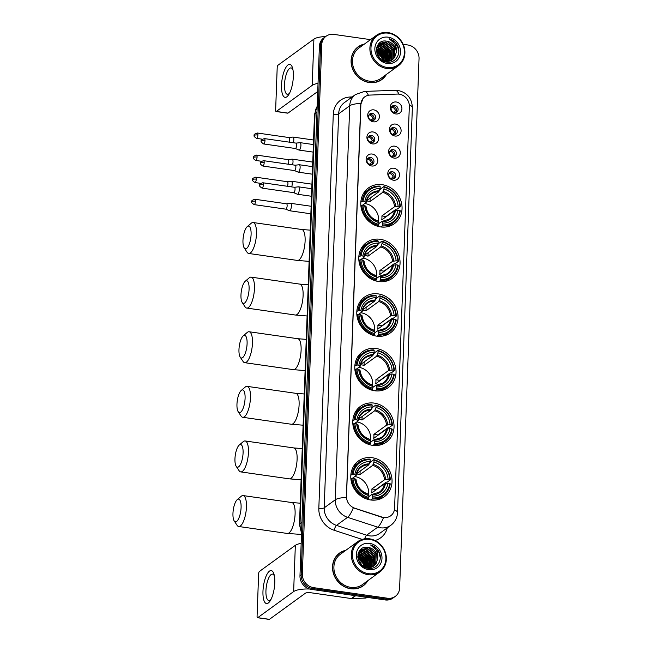 <?xml version="1.0" encoding="UTF-8"?>
<svg xmlns="http://www.w3.org/2000/svg" width="652" height="652" viewBox="0 0 652 652"><rect width="100%" height="100%" fill="white"/><g stroke="black" fill="none" stroke-linecap="round" stroke-linejoin="round"><path stroke-width="0.98" d="M374.183 403.107A22.078 19.845 54 0 0 360.434 406.375A22.078 19.845 54 0 0 353.824 428.886A22.078 19.845 54 0 0 372.634 445.357A22.078 19.845 54 0 0 386.392 442.097A22.078 19.845 54 0 0 393.001 419.586A22.078 19.845 54 0 0 374.183 403.107M380.197 239.284A22.078 19.845 54 0 0 366.44 242.552A22.078 19.845 54 0 0 359.831 265.062A22.078 19.845 54 0 0 378.641 281.534A22.078 19.845 54 0 0 392.398 278.274A22.078 19.845 54 0 0 399.008 255.763A22.078 19.845 54 0 0 380.197 239.284M378.193 293.897A22.078 19.845 54 0 0 364.444 297.157A22.078 19.845 54 0 0 357.834 319.667A22.078 19.845 54 0 0 376.644 336.147A22.078 19.845 54 0 0 390.393 332.879A22.078 19.845 54 0 0 397.003 310.368A22.078 19.845 54 0 0 378.193 293.897M376.188 348.502A22.078 19.845 54 0 0 362.439 351.762A22.078 19.845 54 0 0 355.829 374.281A22.078 19.845 54 0 0 374.639 390.752A22.078 19.845 54 0 0 388.388 387.484A22.078 19.845 54 0 0 394.998 364.973A22.078 19.845 54 0 0 376.188 348.502M372.186 457.712A22.078 19.845 54 0 0 358.437 460.98A22.078 19.845 54 0 0 351.827 483.491A22.078 19.845 54 0 0 370.638 499.97A22.078 19.845 54 0 0 384.387 496.702A22.078 19.845 54 0 0 390.996 474.191A22.078 19.845 54 0 0 372.186 457.712M382.194 184.679A22.078 19.845 54 0 0 368.445 187.947A22.078 19.845 54 0 0 361.836 210.457A22.078 19.845 54 0 0 380.646 226.929A22.078 19.845 54 0 0 394.395 223.669A22.078 19.845 54 0 0 401.004 201.15A22.078 19.845 54 0 0 382.194 184.679M372.545 143.913A6.251 5.615 -126 0 1 366.921 137.091A6.251 5.615 -126 0 1 372.977 131.948A6.251 5.615 -126 0 1 378.6 138.77A6.251 5.615 -126 0 1 372.545 143.913M371.412 135.42A3.749 3.366 54 0 0 367.956 139.797A3.749 3.366 54 0 0 373.49 142.038A3.749 3.366 54 0 0 371.412 135.42M371.73 165.991A6.251 5.615 -126 0 1 366.114 159.178A6.251 5.615 -126 0 1 372.17 154.035A6.251 5.615 -126 0 1 377.785 160.848A6.251 5.615 -126 0 1 371.73 165.991M370.605 157.499A3.749 3.366 54 0 0 367.149 161.875A3.749 3.366 54 0 0 372.675 164.117A3.749 3.366 54 0 0 370.605 157.499M373.351 121.826A6.251 5.615 -126 0 1 367.736 115.013A6.251 5.615 -126 0 1 373.792 109.87A6.251 5.615 -126 0 1 379.407 116.684A6.251 5.615 -126 0 1 373.351 121.826M372.227 113.334A3.749 3.366 54 0 0 368.763 117.71A3.749 3.366 54 0 0 374.297 119.952A3.749 3.366 54 0 0 372.227 113.334M395.055 136.032A6.251 5.615 -126 0 1 389.431 129.218A6.251 5.615 -126 0 1 395.487 124.076A6.251 5.615 -126 0 1 401.11 130.889A6.251 5.615 -126 0 1 395.055 136.032M393.922 127.539A3.749 3.366 54 0 0 390.466 131.916A3.749 3.366 54 0 0 396 134.157A3.749 3.366 54 0 0 393.922 127.539M394.24 158.118A6.251 5.615 -126 0 1 388.625 151.297A6.251 5.615 -126 0 1 394.68 146.154A6.251 5.615 -126 0 1 400.295 152.967A6.251 5.615 -126 0 1 394.24 158.118M393.115 149.618A3.749 3.366 54 0 0 389.66 154.002A3.749 3.366 54 0 0 395.185 156.244A3.749 3.366 54 0 0 393.115 149.618M393.433 180.196A6.251 5.615 -126 0 1 387.81 173.383A6.251 5.615 -126 0 1 393.873 168.24A6.251 5.615 -126 0 1 399.489 175.054A6.251 5.615 -126 0 1 393.433 180.196M392.308 171.704A3.749 3.366 54 0 0 388.845 176.081A3.749 3.366 54 0 0 394.378 178.322A3.749 3.366 54 0 0 392.308 171.704M395.862 113.953A6.251 5.615 -126 0 1 390.246 107.14A6.251 5.615 -126 0 1 396.302 101.989A6.251 5.615 -126 0 1 401.917 108.811A6.251 5.615 -126 0 1 395.862 113.953M394.737 105.461A3.749 3.366 54 0 0 391.273 109.838A3.749 3.366 54 0 0 396.807 112.079A3.749 3.366 54 0 0 394.737 105.461M368.421 136.618A3.749 3.366 -126 0 1 372.667 142.462M367.614 158.705A3.749 3.366 -126 0 1 371.852 164.54M369.236 114.54A3.749 3.366 -126 0 1 373.474 120.375M390.931 128.746A3.749 3.366 -126 0 1 395.177 134.581M390.124 150.824A3.749 3.366 -126 0 1 394.362 156.667M389.317 172.91A3.749 3.366 -126 0 1 393.555 178.746M391.746 106.659A3.749 3.366 -126 0 1 395.984 112.503M397.378 94.059A11.247 10.106 -126 0 1 399.211 94.157A11.247 10.106 -126 0 1 409.326 106.423L394.59 508.201A11.247 10.106 -126 0 1 390.695 515.797A11.247 10.106 -126 0 1 381.868 517.036L354.802 508.218A11.247 10.106 -126 0 1 346.514 496.376L360.882 104.434A11.247 10.106 -126 0 1 364.778 96.838A11.247 10.106 -126 0 1 369.953 95.078L397.378 94.059M364.435 44.059A20.204 18.158 54 0 0 358.095 46.854A20.204 18.158 54 0 0 352.047 67.458A20.204 18.158 54 0 0 369.26 82.535A20.204 18.158 54 0 0 381.844 79.544A20.204 18.158 54 0 0 386.465 74.385M359.545 46.153A20.204 18.158 54 0 0 357.516 47.303M345.87 550.272A20.204 18.158 54 0 0 339.537 553.075A20.204 18.158 54 0 0 333.482 573.67A20.204 18.158 54 0 0 350.703 588.748A20.204 18.158 54 0 0 363.286 585.757A20.204 18.158 54 0 0 367.907 580.598M340.988 552.374A20.204 18.158 54 0 0 338.95 553.515M370.515 39.642L333.865 34.393A12.494 11.231 54 0 0 326.082 36.243L323.718 37.955A12.494 11.231 54 0 0 319.382 46.398L299.977 575.724A12.494 11.231 54 0 0 311.208 589.359L385.153 599.938L386.334 599.082A12.494 11.231 54 0 0 394.118 597.232A12.494 11.231 54 0 1 386.334 599.082L312.389 588.495L386.334 599.082L387.516 598.226A12.494 11.231 54 0 0 395.299 596.376A12.494 11.231 54 0 0 399.635 587.941L419.04 58.607A12.494 11.231 54 0 0 407.802 44.98L403.164 44.312M299.977 575.724L301.159 574.868A12.494 11.231 54 0 0 312.389 588.495A12.494 11.231 54 0 1 301.159 574.868L320.564 45.534L301.159 574.868L302.341 574.013A12.494 11.231 54 0 0 313.571 587.639L387.516 598.226M324.9 37.099A12.494 11.231 54 0 0 320.564 45.534A12.494 11.231 54 0 1 324.9 37.099M385.128 517.655L381.656 517.191L353.302 507.835A14.58 4.01 108.1 0 1 347.565 517.329A16.659 14.972 -126 0 1 335.275 499.791A14.58 4.197 -177.9 0 1 346.383 497.517L360.735 104.54L363.14 98.338M326.082 36.243A12.494 11.231 54 0 0 321.746 44.678L302.341 574.013M362.683 586.172A20.204 18.158 54 0 0 364.395 584.599M381.241 79.96A20.204 18.158 54 0 0 382.96 78.379M385.153 599.938A12.494 11.231 54 0 0 392.936 598.096L395.299 596.376M360.442 559.245A16.659 14.972 54 0 0 357.842 557.093M378.999 53.032A16.659 14.972 54 0 0 376.4 50.88M281.525 85.151A16.659 5.501 98.1 0 1 286.22 66.936A16.659 5.501 98.1 0 1 292.618 68.215A16.659 5.501 98.1 0 1 293.343 76.561A16.659 5.501 98.1 0 1 288.86 94.45A16.659 5.501 98.1 0 1 281.525 85.151M292.968 69.805A13.325 4.401 -81.9 0 0 291.118 67.922A13.325 4.401 -81.9 0 0 284.508 84.548A13.325 4.401 -81.9 0 0 287.345 94.312A13.325 4.401 -81.9 0 0 289.643 93.016M325.65 36.553A16.659 4.8 -177.9 0 0 313.897 39.128L278.005 65.208A2.086 0.685 -81.9 0 0 277.19 67.735L275.641 109.992A2.086 0.685 -81.9 0 0 276.081 111.516A2.086 0.685 -81.9 0 0 276.309 111.443L287.98 113.114L317.728 91.508M318.029 83.374A16.659 4.8 -177.9 0 0 312.202 85.363L276.309 111.443M287.98 113.114A2.086 0.685 98.1 0 1 287.76 113.187L276.081 111.516M387.068 67.458A17.914 16.096 54 0 0 404.436 52.714A17.914 16.096 54 0 0 388.323 33.179A17.914 16.096 54 0 0 370.964 47.93A17.914 16.096 54 0 0 387.068 67.458M386.742 68.476A18.745 16.846 54 0 0 398.421 65.697A18.745 16.846 54 0 0 404.028 46.585A18.745 16.846 54 0 0 388.062 32.6A18.745 16.846 54 0 0 376.383 35.371A18.745 16.846 54 0 0 370.776 54.483A18.745 16.846 54 0 0 386.742 68.476M376.383 35.371L358.95 48.036A18.745 16.846 54 0 0 353.343 67.148A18.745 16.846 54 0 0 369.309 81.141A18.745 16.846 54 0 0 380.988 78.362L398.421 65.697M387.28 62.16A18.745 16.846 54 0 0 387.207 61.744M387.166 61.492A18.745 16.846 54 0 0 387.06 60.995M386.897 60.294A18.745 16.846 54 0 0 385.503 56.479M380.206 49.65A18.745 16.846 54 0 0 377.247 47.572M379.211 81.101A19.992 17.971 54 0 0 380.54 80.237L381.722 79.373A19.992 17.971 54 0 0 386.049 74.687M384.884 55.966A19.992 17.971 54 0 0 380.581 50.375M364.012 44.36A19.992 17.971 54 0 0 358.217 47.026A19.992 17.971 54 0 0 352.235 67.417A19.992 17.971 54 0 0 369.268 82.331A19.992 17.971 54 0 0 381.722 79.373M376.53 48.411L384.9 54.833L385.731 61.41M376.481 48.729L384.533 55.102L385.422 61.369M376.799 47.27L378.38 47.392L386.375 53.757L386.921 61.492M376.726 47.539L378.013 47.661L386.008 54.026L386.628 61.492M377.158 46.284L379.855 46.316L387.85 52.69L388.005 61.443M377.06 46.52L379.488 46.585L387.484 52.959L387.744 61.467M377.565 45.436L381.33 45.249L389.334 51.614L389.016 61.28M377.459 45.632L380.964 45.518L388.959 51.883L388.771 61.329M378.095 44.686L382.814 44.173L390.809 50.538L389.961 61.019M377.948 44.874L382.439 44.442L390.442 50.807L389.733 61.092M378.747 44.018L384.289 43.097L392.284 49.471L391.673 59.609L390.841 60.677M378.576 44.181L383.922 43.366L391.917 49.731L391.306 59.878L390.63 60.775M396.237 52.576A10.416 9.356 54 0 0 386.872 41.223C373.572 38.281 373.197 60.75 386.563 62.07C395.919 64.051 402.382 52.372 396.783 44.279C394.835 41.483 392.3 39.65 389.171 38.77C394.647 41.655 397.003 46.259 396.237 52.576L394.631 57.466L392.431 59.756L385.772 61.418L381.485 59.902M377.744 45.135L379.448 43.439L385.764 42.03L393.767 48.395L393.148 58.533L391.665 60.253M385.405 61.687L384.582 61.549M378.184 44.475L379.081 43.708L385.397 42.29L393.392 48.664L392.781 58.802L391.461 60.367M376.929 53.619L381.029 59.552M377.215 54.426L380.385 58.998M376.448 51.378L381.942 56.977L382.92 60.644M376.506 51.858L381.575 57.246L382.504 60.457M376.391 49.748L383.425 55.909L384.419 61.158M376.383 50.122L383.05 56.178L384.069 61.06M386.872 41.223L394.867 47.588L394.256 57.735L392.243 59.886M388.176 37.172A13.749 12.355 54 0 0 374.851 48.484A13.749 12.355 54 0 0 387.215 63.472A13.749 12.355 54 0 0 400.54 52.16A13.749 12.355 54 0 0 388.176 37.172M358.217 47.026L357.035 47.881A19.992 17.971 54 0 0 355.805 48.876M389.171 38.77L397.565 46.17L398.828 51.606M382.96 44.54L390.181 51.532L391.412 56.374M381.485 45.616L388.706 52.608L389.937 57.441M377.304 45.95L378.527 46.202M380.01 46.683L387.223 53.676L388.462 58.517M378.527 47.759L385.748 54.752L386.986 59.593M377.052 48.835L384.272 55.827L385.503 60.66M376.383 50.261L382.797 56.903L383.963 61.027M378.127 56.251L379.032 57.547M384.297 44.939L390.361 51.402L391.445 54.874M382.822 46.015L388.885 52.47L389.961 55.95M377.378 45.803L379.358 46.251M381.338 47.083L387.41 53.545L388.486 57.026M379.863 48.158L385.935 54.621L387.011 58.101M378.388 49.234L384.452 55.689L385.536 59.169M376.913 50.302L382.977 56.765L384.052 60.245M377.589 55.257L379.774 58.403M242.968 240.392A11.451 3.782 -81.9 0 0 244.198 247.874A11.451 3.782 -81.9 0 0 248.445 246.016A11.451 3.782 -81.9 0 0 251.093 234.492A11.451 3.782 -81.9 0 0 247.238 226.635A11.451 3.782 -81.9 0 0 242.968 240.392M247.238 226.635L251.207 223.261A15.624 5.159 98.1 0 1 253.139 222.536A15.624 5.159 98.1 0 1 256.464 233.97A15.624 5.159 98.1 0 1 248.714 253.465A15.624 5.159 98.1 0 1 247.059 252.226L244.198 247.874M360.833 202.12L363.074 201.175A19.829 17.824 54 0 1 380.165 186.659L380.1 188.501A17.914 16.096 54 0 0 364.875 201.435L366.033 202.633L362.504 205.201M366.603 200.653L378.82 191.778L380.1 188.501M379.423 190.62L380.629 188.925L383.792 186.627L384.061 187.214A19.829 17.824 54 0 1 399.92 206.448L398.119 206.187A17.914 16.096 54 0 0 383.995 189.064L382.708 192.34L370.018 201.558A15.412 13.855 54 0 0 368.078 201.142A15.412 13.855 54 0 0 366.497 201.012M399.92 206.448L400.401 206.774L397.239 209.072L396.188 209.129L385.992 216.529L381.876 215.942L394.566 206.717L398.119 206.187M386.978 226.823A20.66 18.566 54 0 0 390.108 225.03L393.27 222.731A20.66 18.566 54 0 0 400.255 210.759L399.774 210.433A19.829 17.824 54 0 1 382.675 224.948L382.349 225.967A20.66 18.566 54 0 0 393.27 222.731M380.165 186.659L379.904 186.073A20.66 18.566 54 0 0 368.983 189.308L365.821 191.598A20.66 18.566 54 0 0 363.148 194.019M382.349 225.967L380.964 226.969M377.378 226.195L378.788 224.394A19.829 17.824 54 0 1 362.928 205.16L361.852 205.266A20.66 18.566 54 0 0 378.462 225.413M361.852 205.266L360.898 205.95M368.983 189.308A20.66 18.566 54 0 0 361.99 201.281M382.675 224.948L382.74 223.106A17.914 16.096 54 0 0 397.973 210.18L399.774 210.433M362.928 205.16L364.729 205.421A17.914 16.096 54 0 0 378.853 222.552L378.788 224.394M364.875 201.435L363.074 201.175M397.973 210.18L394.427 210.702L381.73 219.928A15.412 13.855 -126 0 0 381.876 215.942M378.812 223.62L381.64 221.566L382.74 223.106M365.886 206.619L364.729 205.421M378.853 222.552L377.744 221.004M381.64 221.566L382.137 221.77A16.023 14.401 54 0 0 395.519 210.409M379.366 190.808A16.023 14.401 54 0 0 365.984 202.177L366.033 202.633M400.401 206.774A20.66 18.566 54 0 0 383.792 186.627M383.995 189.064L384.061 187.214M378.543 221.876A15.412 13.855 54 0 0 364.835 203.505M370.018 201.558L370.149 198.078M240.971 294.997A11.451 3.782 -81.9 0 0 242.202 302.487A11.451 3.782 -81.9 0 0 246.44 300.621A11.451 3.782 -81.9 0 0 249.088 289.097A11.451 3.782 -81.9 0 0 245.242 281.24A11.451 3.782 -81.9 0 0 240.971 294.997M245.242 281.24L249.211 277.866A15.624 5.159 98.1 0 1 251.134 277.141A15.624 5.159 98.1 0 1 254.459 288.583A15.624 5.159 98.1 0 1 246.709 308.07A15.624 5.159 98.1 0 1 245.062 306.831L242.202 302.487M358.828 256.725L361.069 255.78A19.829 17.824 54 0 1 378.168 241.264L378.095 243.106A17.914 16.096 54 0 0 362.871 256.04L364.036 257.247L360.499 259.806M364.598 255.266L376.815 246.391L378.095 243.106M377.418 245.225L378.633 243.53L381.787 241.232L382.056 241.819A19.829 17.824 54 0 1 397.916 261.053L396.114 260.8A17.914 16.096 54 0 0 381.99 243.669L380.711 246.945L368.013 256.163A15.412 13.855 54 0 0 366.074 255.755A15.412 13.855 54 0 0 364.492 255.617M397.916 261.053L398.405 261.379L395.242 263.677L394.183 263.734L383.987 271.142L379.871 270.547L392.569 261.33L396.114 260.8M384.973 281.428A20.66 18.566 54 0 0 388.103 279.635L391.265 277.344A20.66 18.566 54 0 0 398.258 265.372L397.769 265.038A19.829 17.824 54 0 1 380.67 279.561L380.344 280.572A20.66 18.566 54 0 0 391.265 277.344M378.168 241.264L377.899 240.678A20.66 18.566 54 0 0 366.978 243.913L363.816 246.212A20.66 18.566 54 0 0 361.151 248.632M380.344 280.572L378.967 281.582M375.381 280.8L376.783 278.999A19.829 17.824 54 0 1 360.923 259.765L359.847 259.871A20.66 18.566 54 0 0 376.457 280.018M359.847 259.871L358.902 260.555M366.978 243.913A20.66 18.566 54 0 0 359.994 255.886M380.67 279.561L380.744 277.711A17.914 16.096 54 0 0 395.968 264.785L397.769 265.038M360.923 259.765L362.724 260.026A17.914 16.096 54 0 0 376.848 277.157L376.783 278.999M362.871 256.04L361.069 255.78M395.968 264.785L392.422 265.315L379.725 274.533A15.412 13.855 -126 0 0 379.871 270.547M376.807 278.225L379.635 276.171L380.744 277.711M363.889 261.232L362.724 260.026M376.848 277.157L375.748 275.609M379.635 276.171L380.14 276.375A16.023 14.401 54 0 0 393.515 265.014M377.361 245.421A16.023 14.401 54 0 0 363.979 256.782L364.036 257.247M398.405 261.379A20.66 18.566 54 0 0 381.787 241.232M381.99 243.669L382.056 241.819M376.546 276.481A15.412 13.855 54 0 0 362.83 258.111M368.013 256.163L368.144 252.691M238.966 349.611A11.451 3.782 -81.9 0 0 240.197 357.092A11.451 3.782 -81.9 0 0 244.435 355.234A11.451 3.782 -81.9 0 0 247.092 343.702A11.451 3.782 -81.9 0 0 243.237 335.845A11.451 3.782 -81.9 0 0 238.966 349.611M243.237 335.845L247.206 332.471A15.624 5.159 98.1 0 1 249.129 331.754A15.624 5.159 98.1 0 1 252.463 343.188A15.624 5.159 98.1 0 1 244.704 362.675A15.624 5.159 98.1 0 1 243.057 361.444L240.197 357.092M356.831 311.338L359.065 310.393A19.829 17.824 54 0 1 376.163 295.869L376.098 297.719A17.914 16.096 54 0 0 360.866 310.645L362.031 311.852L358.502 314.419M362.593 309.871L374.81 300.996L376.098 297.719M375.422 299.838L376.628 298.143L379.79 295.845L380.051 296.432A19.829 17.824 54 0 1 395.911 315.666L394.11 315.405A17.914 16.096 54 0 0 379.986 298.274L378.706 301.55L366.008 310.776A15.412 13.855 54 0 0 364.069 310.36A15.412 13.855 54 0 0 362.488 310.222M395.911 315.666L396.4 315.992L393.237 318.29L392.178 318.339L381.99 325.747L377.875 325.161L390.564 315.935L394.11 315.405M382.977 336.041A20.66 18.566 54 0 0 386.106 334.248L389.268 331.95A20.66 18.566 54 0 0 396.253 319.977L395.764 319.651A19.829 17.824 54 0 1 378.673 334.166L378.347 335.185A20.66 18.566 54 0 0 389.268 331.95M376.163 295.869L375.894 295.283A20.66 18.566 54 0 0 364.981 298.518L361.819 300.817A20.66 18.566 54 0 0 359.146 303.237M378.347 335.185L376.962 336.188M373.376 335.405L374.778 333.612A19.829 17.824 54 0 1 358.918 314.378L357.842 314.476A20.66 18.566 54 0 0 374.452 334.623M357.842 314.476L356.897 315.169M364.981 298.518A20.66 18.566 54 0 0 357.989 310.491M378.673 334.166L378.739 332.324A17.914 16.096 54 0 0 393.963 319.39L395.764 319.651M358.918 314.378L360.719 314.631A17.914 16.096 54 0 0 374.843 331.762L374.778 333.612M360.866 310.645L359.065 310.393M393.963 319.39L390.418 319.92L377.728 329.146A15.412 13.855 -126 0 0 377.875 325.161M374.81 332.83L377.638 330.776L378.739 332.324M361.884 315.837L360.719 314.631M374.843 331.762L373.743 330.222M377.638 330.776L378.136 330.988A16.023 14.401 54 0 0 391.518 319.627M375.356 300.026A16.023 14.401 54 0 0 361.974 311.387L362.031 311.852M396.4 315.992A20.66 18.566 54 0 0 379.79 295.845M379.986 298.274L380.051 296.432M374.541 331.086A15.412 13.855 54 0 0 360.833 312.724M366.008 310.776L366.139 307.296M236.961 404.216A11.451 3.782 -81.9 0 0 238.192 411.697A11.451 3.782 -81.9 0 0 242.438 409.839A11.451 3.782 -81.9 0 0 245.087 398.315A11.451 3.782 -81.9 0 0 241.232 390.458A11.451 3.782 -81.9 0 0 236.961 404.216M241.232 390.458L245.201 387.084A15.624 5.159 98.1 0 1 247.132 386.359A15.624 5.159 98.1 0 1 250.458 397.793A15.624 5.159 98.1 0 1 242.707 417.28A15.624 5.159 98.1 0 1 241.053 416.049L238.192 411.697M354.827 365.943L357.068 364.998A19.829 17.824 54 0 1 374.158 350.483L374.093 352.325A17.914 16.096 54 0 0 358.869 365.25L360.026 366.457L356.497 369.024M360.597 364.476L372.814 355.601L374.093 352.325M373.417 354.443L374.623 352.748L377.785 350.45L378.054 351.037A19.829 17.824 54 0 1 393.914 370.271L392.105 370.01A17.914 16.096 54 0 0 377.981 352.879L376.701 356.155L364.012 365.381A15.412 13.855 54 0 0 362.072 364.965A15.412 13.855 54 0 0 360.491 364.827M393.914 370.271L394.395 370.597L391.233 372.895L390.181 372.944L379.986 380.352L375.87 379.766L388.559 370.54L392.105 370.01M380.972 390.646A20.66 18.566 54 0 0 384.101 388.853L387.264 386.554A20.66 18.566 54 0 0 394.248 374.582L393.767 374.256A19.829 17.824 54 0 1 376.669 388.771L376.343 389.79A20.66 18.566 54 0 0 387.264 386.554M374.158 350.483L373.898 349.896A20.66 18.566 54 0 0 362.977 353.123L359.814 355.421A20.66 18.566 54 0 0 357.141 357.842M376.343 389.79L374.957 390.792M371.371 390.018L372.773 388.217A19.829 17.824 54 0 1 356.921 368.983L355.837 369.089A20.66 18.566 54 0 0 372.455 389.236M355.837 369.089L354.892 369.774M362.977 353.123A20.66 18.566 54 0 0 355.984 365.096M376.669 388.771L376.734 386.929A17.914 16.096 54 0 0 391.966 373.995L393.767 374.256M356.921 368.983L358.722 369.244A17.914 16.096 54 0 0 372.846 386.375L372.773 388.217M358.869 365.25L357.068 364.998M391.966 373.995L388.413 374.525L375.723 383.751A15.412 13.855 -126 0 0 375.87 379.766M372.805 387.435L375.633 385.381L376.734 386.929M359.88 370.442L358.722 369.244M372.846 386.375L371.738 384.827M375.633 385.381L376.131 385.593A16.023 14.401 54 0 0 389.513 374.232M373.36 354.631A16.023 14.401 54 0 0 359.977 365.992L360.026 366.457M394.395 370.597A20.66 18.566 54 0 0 377.785 350.45M377.981 352.879L378.054 351.037M372.536 385.699A15.412 13.855 54 0 0 358.828 367.329M364.012 365.381L364.134 361.901M234.956 458.821A11.451 3.782 -81.9 0 0 236.187 466.302A11.451 3.782 -81.9 0 0 240.433 464.444A11.451 3.782 -81.9 0 0 243.082 452.92A11.451 3.782 -81.9 0 0 239.235 445.063A11.451 3.782 -81.9 0 0 234.956 458.821M239.235 445.063L243.196 441.689A15.624 5.159 98.1 0 1 245.128 440.964A15.624 5.159 98.1 0 1 248.453 452.406A15.624 5.159 98.1 0 1 240.702 471.893A15.624 5.159 98.1 0 1 239.056 470.654L236.187 466.302M352.822 420.548L355.063 419.603A19.829 17.824 54 0 1 372.162 405.088L372.088 406.929A17.914 16.096 54 0 0 356.864 419.864L358.021 421.062L354.492 423.629M358.592 419.089L370.809 410.206L372.088 406.929M371.412 409.048L372.626 407.353L375.78 405.055L376.049 405.642A19.829 17.824 54 0 1 391.909 424.876L390.108 424.623A17.914 16.096 54 0 0 375.984 407.492L374.704 410.768L362.007 419.986A15.412 13.855 54 0 0 360.067 419.578A15.412 13.855 54 0 0 358.486 419.44M391.909 424.876L392.398 425.202L389.236 427.5L388.176 427.557L377.981 434.957L373.865 434.371L386.563 425.153L390.108 424.623M378.967 445.251A20.66 18.566 54 0 0 382.096 443.458L385.259 441.159A20.66 18.566 54 0 0 392.251 429.187L391.762 428.861A19.829 17.824 54 0 1 374.664 443.384L374.338 444.395A20.66 18.566 54 0 0 385.259 441.159M372.162 405.088L371.893 404.501A20.66 18.566 54 0 0 360.972 407.736L357.809 410.035A20.66 18.566 54 0 0 355.136 412.455M374.338 444.395L372.96 445.406M369.374 444.623L370.776 442.822A19.829 17.824 54 0 1 354.916 423.588L353.84 423.694A20.66 18.566 54 0 0 370.45 443.841M353.84 423.694L352.895 424.379M360.972 407.736A20.66 18.566 54 0 0 353.987 419.709M374.664 443.384L374.737 441.534A17.914 16.096 54 0 0 389.961 428.608L391.762 428.861M354.916 423.588L356.717 423.849A17.914 16.096 54 0 0 370.841 440.98L370.776 442.822M356.864 419.864L355.063 419.603M389.961 428.608L386.416 429.138L373.718 438.356A15.412 13.855 -126 0 0 373.865 434.371M370.801 442.048L373.629 439.994L374.737 441.534M357.883 425.047L356.717 423.849M370.841 440.98L369.741 439.432M373.629 439.994L374.134 440.198A16.023 14.401 54 0 0 387.508 428.837M371.355 409.244A16.023 14.401 54 0 0 357.972 420.605L358.021 421.062M392.398 425.202A20.66 18.566 54 0 0 375.78 405.055M375.984 407.492L376.049 405.642M370.54 440.304A15.412 13.855 54 0 0 356.823 421.934M362.007 419.986L362.137 416.514M232.96 513.434A11.451 3.782 -81.9 0 0 234.19 520.915A11.451 3.782 -81.9 0 0 238.428 519.057A11.451 3.782 -81.9 0 0 241.085 507.525A11.451 3.782 -81.9 0 0 237.23 499.668A11.451 3.782 -81.9 0 0 232.96 513.434M237.23 499.668L241.199 496.294A15.624 5.159 98.1 0 1 243.123 495.577A15.624 5.159 98.1 0 1 246.448 507.012A15.624 5.159 98.1 0 1 238.697 526.498A15.624 5.159 98.1 0 1 237.051 525.267L234.19 520.915M350.825 475.153L353.058 474.208A19.829 17.824 54 0 1 370.157 459.693L370.091 461.543A17.914 16.096 54 0 0 354.859 474.469L356.025 475.675L352.496 478.234M356.587 473.694L368.804 464.819L370.091 461.543M369.415 463.662L370.621 461.958L373.783 459.668L374.044 460.255A19.829 17.824 54 0 1 389.904 479.489L388.103 479.228A17.914 16.096 54 0 0 373.979 462.097L372.7 465.373L360.002 474.599A15.412 13.855 54 0 0 358.062 474.183A15.412 13.855 54 0 0 356.481 474.045M389.904 479.489L390.393 479.815L387.231 482.105L386.171 482.162L375.984 489.57L371.868 488.976L384.558 479.758L388.103 479.228M376.97 499.856A20.66 18.566 54 0 0 380.1 498.071L383.254 495.773A20.66 18.566 54 0 0 390.246 483.8L389.757 483.474A19.829 17.824 54 0 1 372.667 497.989L372.341 499A20.66 18.566 54 0 0 383.254 495.773M370.157 459.693L369.888 459.106A20.66 18.566 54 0 0 358.975 462.341L355.813 464.64A20.66 18.566 54 0 0 353.139 467.06M372.341 499L370.955 500.011M367.369 499.228L368.771 497.427A19.829 17.824 54 0 1 352.911 478.193L351.835 478.299A20.66 18.566 54 0 0 368.445 498.446M351.835 478.299L350.89 478.984M358.975 462.341A20.66 18.566 54 0 0 351.982 474.314M372.667 497.989L372.732 496.139A17.914 16.096 54 0 0 387.956 483.213L389.757 483.474M352.911 478.193L354.712 478.454A17.914 16.096 54 0 0 368.836 495.585L368.771 497.427M354.859 474.469L353.058 474.208M387.956 483.213L384.411 483.743L371.721 492.961A15.412 13.855 -126 0 0 371.868 488.976M368.804 496.653L371.624 494.599L372.732 496.139M355.878 479.66L354.712 478.454M368.836 495.585L367.736 494.045M371.624 494.599L372.129 494.811A16.023 14.401 54 0 0 385.511 483.442M369.35 463.849A16.023 14.401 54 0 0 355.968 475.21L356.025 475.675M390.393 479.815A20.66 18.566 54 0 0 373.783 459.668M373.979 462.097L374.044 460.255M368.535 494.909A15.412 13.855 54 0 0 354.827 476.547M360.002 474.599L360.132 471.119M393.425 112.315L395.519 110.799A4.58 4.116 54 0 0 391.518 107.018A4.58 4.116 54 0 0 391.51 107.018M293.318 142.739A3.749 1.239 -81.9 0 0 293.832 139.813A3.749 1.239 -81.9 0 0 293.033 137.067A3.749 1.239 -81.9 0 0 292.919 137.067L288.95 137.539M289.007 142.12A2.706 0.896 -81.9 0 0 289.57 139.528A2.706 0.896 -81.9 0 0 288.991 137.548A2.706 0.896 -81.9 0 0 288.917 137.548M395.519 110.799L396.628 110.701M392.618 134.402L394.704 132.886A4.58 4.116 54 0 0 390.703 129.104L390.703 129.104M292.503 164.817A3.749 1.239 -81.9 0 0 293.017 161.9A3.749 1.239 -81.9 0 0 292.218 159.153A3.749 1.239 -81.9 0 0 292.112 159.153L288.143 159.618M288.2 164.198A2.706 0.896 -81.9 0 0 288.763 161.606A2.706 0.896 -81.9 0 0 288.184 159.626A2.706 0.896 -81.9 0 0 288.102 159.626M394.704 132.886L395.813 132.78M391.811 156.48L393.898 154.964A4.58 4.116 54 0 0 389.896 151.182L389.896 151.182M291.697 186.904A3.749 1.239 -81.9 0 0 292.21 183.978A3.749 1.239 -81.9 0 0 291.411 181.232A3.749 1.239 -81.9 0 0 291.305 181.232L287.336 181.704M287.385 186.285A2.706 0.896 -81.9 0 0 287.948 183.693A2.706 0.896 -81.9 0 0 287.369 181.712A2.706 0.896 -81.9 0 0 287.296 181.704M393.898 154.964L395.006 154.866M390.996 178.566L393.083 177.042A4.58 4.116 54 0 0 389.081 173.269L389.081 173.269M255.462 201.24A2.706 0.896 -81.9 0 0 254.883 199.259C252.153 200.14 251.126 200.995 251.794 201.835A2.706 0.782 -177.9 0 1 251.974 201.574A2.706 0.782 2.1 0 1 255.462 201.24A2.706 0.896 -81.9 0 1 254.117 204.614L285.796 209.153A2.706 0.896 -81.9 0 1 285.723 209.129L289.431 210.71A3.749 1.239 -81.9 0 0 289.537 210.743A3.749 1.239 -81.9 0 0 289.936 210.612A3.749 1.239 -81.9 0 0 291.403 206.065A3.749 1.239 -81.9 0 0 290.605 203.318A3.749 1.239 -81.9 0 0 290.49 203.318L286.521 203.783M285.796 209.153A2.706 0.896 -81.9 0 0 286.081 209.064A2.706 0.896 -81.9 0 0 287.141 205.771A2.706 0.896 -81.9 0 0 286.562 203.791A2.706 0.896 -81.9 0 0 286.481 203.791M393.083 177.042L394.199 176.945M370.915 120.196L373.009 118.68A4.58 4.116 54 0 0 369.008 114.899A4.58 4.116 54 0 0 368.999 114.899M295.283 148.485L298.966 150.05A3.749 1.239 -81.9 0 0 299.072 150.082A3.749 1.239 -81.9 0 0 299.472 149.96A3.749 1.239 -81.9 0 0 300.931 145.404A3.749 1.239 -81.9 0 0 300.132 142.658A3.749 1.239 -81.9 0 0 300.026 142.658L296.057 143.13M295.25 148.469A2.706 0.896 -81.9 0 0 295.323 148.493A2.706 0.896 -81.9 0 0 295.617 148.403A2.706 0.896 -81.9 0 0 296.668 145.119A2.706 0.896 -81.9 0 0 296.089 143.13A2.706 0.896 -81.9 0 0 296.016 143.13M373.009 118.68L374.118 118.574M370.108 142.275L372.194 140.759A4.58 4.116 54 0 0 368.193 136.977L368.193 136.977M294.476 170.571L298.151 172.136A3.749 1.239 -81.9 0 0 298.257 172.161A3.749 1.239 -81.9 0 0 298.657 172.038A3.749 1.239 -81.9 0 0 300.124 167.491A3.749 1.239 -81.9 0 0 299.325 164.744A3.749 1.239 -81.9 0 0 299.211 164.744L295.242 165.209M294.435 170.555A2.706 0.896 -81.9 0 0 294.517 170.579A2.706 0.896 -81.9 0 0 294.802 170.49A2.706 0.896 -81.9 0 0 295.861 167.197A2.706 0.896 -81.9 0 0 295.283 165.217A2.706 0.896 -81.9 0 0 295.201 165.217M372.194 140.759L373.303 140.661M369.301 164.361L371.387 162.837A4.58 4.116 54 0 0 367.386 159.064L367.386 159.064M293.628 192.633A2.706 0.896 -81.9 0 0 293.702 192.658L297.345 194.214A3.749 1.239 -81.9 0 0 297.451 194.247A3.749 1.239 -81.9 0 0 297.85 194.125A3.749 1.239 -81.9 0 0 299.309 189.569A3.749 1.239 -81.9 0 0 298.51 186.822A3.749 1.239 -81.9 0 0 298.404 186.822L294.435 187.295M263.367 184.744A2.706 0.896 -81.9 0 0 262.797 182.764C260.067 183.644 259.031 184.508 259.708 185.347A2.706 0.782 -177.9 0 1 259.879 185.078A2.706 0.782 2.1 0 1 263.367 184.744A2.706 0.896 -81.9 0 1 262.022 188.126L293.702 192.658A2.706 0.896 -81.9 0 0 293.995 192.568A2.706 0.896 -81.9 0 0 295.046 189.284A2.706 0.896 -81.9 0 0 294.476 187.295A2.706 0.896 -81.9 0 0 294.394 187.295M371.387 162.837L372.496 162.739M262.968 591.364A16.659 5.501 98.1 0 1 267.662 573.149A16.659 5.501 98.1 0 1 274.052 574.428A16.659 5.501 98.1 0 1 274.785 582.782A16.659 5.501 98.1 0 1 270.295 600.663A16.659 5.501 98.1 0 1 262.968 591.364M274.402 576.018A13.325 4.401 -81.9 0 0 272.56 574.135A13.325 4.401 -81.9 0 0 265.943 590.761A13.325 4.401 -81.9 0 0 268.779 600.525A13.325 4.401 -81.9 0 0 271.085 599.229M301.159 543.344A16.659 4.8 -177.9 0 0 295.34 545.341L259.439 571.421A2.086 0.685 -81.9 0 0 258.624 573.956L257.075 616.205A2.086 0.685 -81.9 0 0 257.524 617.729A2.086 0.685 -81.9 0 0 257.744 617.664L269.423 619.335L305.315 593.255A4.165 1.198 2.1 0 1 310.686 592.733L351.379 598.56L355.348 595.675M309.635 589.017A16.659 4.8 -177.9 0 0 293.644 591.584L257.744 617.664M269.423 619.335A2.086 0.685 98.1 0 1 269.195 619.4L257.524 617.729M367.084 597.354L366.563 597.737A2.086 1.874 -126 0 1 365.601 598.063L351.721 598.577A2.086 1.874 -126 0 1 351.379 598.56M368.51 573.678A17.914 16.096 54 0 0 385.87 558.935A17.914 16.096 54 0 0 369.765 539.4A17.914 16.096 54 0 0 352.398 554.143A17.914 16.096 54 0 0 368.51 573.678M368.184 574.689A18.745 16.846 54 0 0 379.855 571.918A18.745 16.846 54 0 0 385.471 552.798A18.745 16.846 54 0 0 369.497 538.813A18.745 16.846 54 0 0 357.826 541.584A18.745 16.846 54 0 0 352.21 560.704A18.745 16.846 54 0 0 368.184 574.689M357.826 541.584L340.393 554.249A18.745 16.846 54 0 0 334.778 573.361A18.745 16.846 54 0 0 350.752 587.354A18.745 16.846 54 0 0 362.422 584.583L379.855 571.918M368.714 568.373A18.745 16.846 54 0 0 368.649 567.957M368.6 567.705A18.745 16.846 54 0 0 368.502 567.216M368.331 566.506A18.745 16.846 54 0 0 366.946 562.692M361.648 555.863A18.745 16.846 54 0 0 358.681 553.784M360.654 587.313A19.992 17.971 54 0 0 361.982 586.45L363.164 585.594A19.992 17.971 54 0 0 367.483 580.908M366.318 562.179A19.992 17.971 54 0 0 362.015 556.588M345.454 550.573A19.992 17.971 54 0 0 339.659 553.238A19.992 17.971 54 0 0 333.669 573.63A19.992 17.971 54 0 0 350.711 588.544A19.992 17.971 54 0 0 363.164 585.594M357.964 554.624L366.334 561.046L367.174 567.631M357.915 554.942L365.968 561.315L366.856 567.582M358.233 553.483L359.814 553.605L367.818 559.97L368.356 567.713M358.16 553.76L359.448 553.874L367.443 560.239L368.07 567.705M358.592 552.497L361.298 552.529L369.293 558.903L369.448 567.656M358.494 552.733L360.923 552.798L368.926 559.172L369.179 567.68M359.007 551.649L362.773 551.462L370.768 557.827L370.458 567.493M358.902 551.845L362.406 551.731L370.401 558.096L370.214 567.542M359.537 550.907L364.248 550.386L372.243 556.751L371.395 567.232M359.382 551.087L363.881 550.655L371.876 557.02L371.167 567.305M360.181 550.239L365.723 549.31L373.726 555.683L373.115 565.822L372.284 566.89M360.01 550.394L365.356 549.579L373.351 555.952L372.74 566.091L372.064 566.987M377.679 558.797A10.416 9.356 54 0 0 368.315 547.436C355.006 544.493 354.639 566.963 368.005 568.283C377.361 570.264 383.824 558.585 378.217 550.492C376.269 547.696 373.735 545.863 370.605 544.982C376.09 547.876 378.445 552.472 377.679 558.797L376.065 563.678L373.865 565.969L367.215 567.631L362.919 566.115M359.179 551.347L360.89 549.66L367.206 548.242L375.202 554.607L374.59 564.754L373.099 566.466M366.84 567.9L366.017 567.762M359.619 550.687L360.515 549.921L366.832 548.511L374.835 554.876L374.224 565.023L372.903 566.58M358.364 559.84L362.471 565.773M358.657 560.638L361.819 565.211M357.883 557.59L363.384 563.198L364.354 566.857M357.948 558.071L363.017 563.458L363.938 566.669M357.826 555.96L364.859 562.122L365.862 567.37M357.818 556.335L364.492 562.391L365.503 567.273M368.315 547.436L376.31 553.801L375.699 563.947L373.686 566.099M369.619 543.385A13.749 12.355 54 0 0 356.294 554.697A13.749 12.355 54 0 0 368.657 569.693A13.749 12.355 54 0 0 381.982 558.373A13.749 12.355 54 0 0 369.619 543.385M339.659 553.238L338.478 554.102A19.992 17.971 54 0 0 337.239 555.096M370.605 544.982L379.008 552.383L380.263 557.819M364.403 550.753L371.616 557.745L372.854 562.586M362.919 551.828L370.14 558.821L371.371 563.662M358.739 552.162L359.969 552.415M361.444 552.904L368.665 559.897L369.896 564.73M359.969 553.972L367.182 560.964L368.421 565.806M358.494 555.048L365.707 562.04L366.946 566.881M357.818 556.482L364.232 563.116L365.405 567.24M359.57 562.464L360.474 563.76M365.731 551.152L371.803 557.615L372.879 561.095M364.256 552.228L370.328 558.691L371.404 562.163M358.812 552.016L360.792 552.464M362.781 553.295L368.845 559.758L369.928 563.238M361.306 554.371L367.369 560.834L368.445 564.314M359.822 555.447L365.894 561.91L366.97 565.382M358.347 556.523L364.419 562.978L365.495 566.458M359.024 561.47L361.208 564.616M387.321 527.843A20.823 18.721 -126 0 1 374.965 540.508M369.334 535.838A16.659 14.972 54 0 0 379.717 533.369L390.792 525.325A16.659 14.972 -126 0 1 380.418 527.786A16.659 14.972 -126 0 1 377.72 527.158L347.565 517.329L336.489 525.382L366.644 535.211A16.659 14.972 54 0 0 369.334 535.838M394.387 509.905A14.58 4.197 2.1 0 1 397.516 512.659L412.366 107.686C411.95 98.305 407.158 92.56 397.989 90.449L395.039 90.294A14.58 5.469 87.9 0 1 398.942 94.116M395.039 90.294L364.484 91.427L355.503 94.532A16.659 14.972 -126 0 0 349.725 105.779L338.649 113.831L324.199 507.835L335.275 499.791L349.725 105.779A14.58 4.197 2.1 0 1 360.833 103.505M364.484 91.427A14.58 5.469 87.9 0 1 368.388 95.265M383.49 517.59A14.58 4.01 108.1 0 1 377.72 527.158L366.644 535.211A4.165 1.149 -71.9 0 0 364.688 538.813M412.366 107.686A14.58 4.197 -177.9 0 0 409.277 104.948M362.153 539.4L334.191 530.28A20.823 18.721 -126 0 1 318.828 508.356L333.278 114.344A20.823 18.721 -126 0 1 350.075 97.018L352.178 96.944M321.746 44.678L319.382 46.398M313.571 587.639L311.208 589.359M318.828 508.356A4.165 1.198 2.1 0 0 324.199 507.835A16.659 14.972 54 0 0 336.489 525.382A4.165 1.149 -71.9 0 0 334.191 530.28M355.503 94.532L344.419 102.576A16.659 14.972 54 0 0 338.649 113.831A4.165 1.198 2.1 0 1 333.278 114.344M350.075 97.018A4.165 1.565 -92.1 0 0 350.336 98.281M317.182 106.398A16.659 14.972 54 0 0 315.046 113.692L316.97 112.299M301.534 533.287L299.464 524.55L314.5 114.499A8.329 2.404 2.1 0 1 315.046 113.692L300.01 523.743L301.933 522.35M299.464 524.55A8.329 2.404 2.1 0 1 300.01 523.743A16.659 14.972 54 0 0 301.591 531.576M312.202 85.363L313.897 39.128M377.589 51.997A16.659 14.972 54 0 0 376.416 51.1M309.113 261.37L297.361 260.425A15.624 5.159 -81.9 0 0 305.112 240.938A15.624 5.159 -81.9 0 0 301.786 229.504L310.262 230.148M378.82 191.778A15.412 13.855 54 0 0 371.167 194.198C368.502 196.17 366.832 198.925 366.163 202.454M365.837 206.162A16.023 14.401 54 0 0 378.25 221.215M381.827 221.493L389.285 219.137A15.412 13.855 54 0 0 394.427 210.702M395.666 206.423A16.023 14.401 54 0 0 383.254 191.37M394.566 206.717A15.412 13.855 54 0 0 382.708 192.34M307.116 315.984L295.356 315.03A15.624 5.159 -81.9 0 0 303.107 295.543A15.624 5.159 -81.9 0 0 299.781 284.109L308.257 284.761M376.815 246.391A15.412 13.855 54 0 0 369.171 248.811C366.497 250.784 364.827 253.53 364.166 257.067M363.832 260.767A16.023 14.401 54 0 0 376.245 275.82M379.823 276.098L387.288 273.75A15.412 13.855 54 0 0 392.422 265.315M393.661 261.028A16.023 14.401 54 0 0 381.249 245.975M392.569 261.33A15.412 13.855 54 0 0 380.711 246.945M305.112 370.589L293.351 369.643A15.624 5.159 -81.9 0 0 301.11 350.148A15.624 5.159 -81.9 0 0 297.777 338.714L306.253 339.366M374.81 300.996A15.412 13.855 54 0 0 367.166 303.416C364.492 305.389 362.83 308.143 362.162 311.672M361.827 315.372A16.023 14.401 54 0 0 374.24 330.425M377.826 330.703L385.283 328.355A15.412 13.855 54 0 0 390.418 319.92M391.665 315.641A16.023 14.401 54 0 0 379.252 300.58M390.564 315.935A15.412 13.855 54 0 0 378.706 301.55M303.107 425.194L291.354 424.248A15.624 5.159 -81.9 0 0 299.105 404.762A15.624 5.159 -81.9 0 0 295.78 393.319L304.256 393.971M372.814 355.601A15.412 13.855 54 0 0 365.161 358.021C362.496 359.994 360.825 362.748 360.157 366.277M359.831 369.986A16.023 14.401 54 0 0 372.243 385.039M375.821 385.316L383.278 382.96A15.412 13.855 54 0 0 388.413 374.525M389.66 370.246A16.023 14.401 54 0 0 377.247 355.193M388.559 370.54A15.412 13.855 54 0 0 376.701 356.155M301.11 479.807L289.349 478.853A15.624 5.159 -81.9 0 0 297.1 459.367A15.624 5.159 -81.9 0 0 293.775 447.932L302.251 448.576M370.809 410.206A15.412 13.855 54 0 0 363.164 412.635C360.491 414.599 358.82 417.353 358.16 420.89M357.826 424.591A16.023 14.401 54 0 0 370.238 439.644M373.816 439.921L381.281 437.565A15.412 13.855 54 0 0 386.416 429.138M387.655 424.851A16.023 14.401 54 0 0 375.242 409.798M386.563 425.153A15.412 13.855 54 0 0 374.704 410.768M301.485 534.436L287.345 533.458A15.624 5.159 -81.9 0 0 295.095 513.972A15.624 5.159 -81.9 0 0 291.77 502.537L300.246 503.189M368.804 464.819A15.412 13.855 54 0 0 361.159 467.239C358.486 469.212 356.823 471.958 356.155 475.495M355.821 479.196A16.023 14.401 54 0 0 368.233 494.249M371.819 494.526L379.277 492.178A15.412 13.855 54 0 0 384.411 483.743M385.658 479.456A16.023 14.401 54 0 0 373.246 464.403M384.558 479.758A15.412 13.855 54 0 0 372.7 465.373M257.89 134.988A2.706 0.896 -81.9 0 0 257.312 133.008C254.582 133.896 253.555 134.752 254.223 135.592A2.706 0.782 -177.9 0 1 254.402 135.331A2.706 0.782 2.1 0 1 257.89 134.988A2.706 0.896 -81.9 0 1 256.546 138.371L262.3 139.194M257.084 157.075A2.706 0.896 -81.9 0 0 256.505 155.095C253.775 155.975 252.74 156.839 253.416 157.67A2.706 0.782 -177.9 0 1 253.587 157.409A2.706 0.782 2.1 0 1 257.084 157.075A2.706 0.896 -81.9 0 1 255.739 160.449L261.493 161.272M256.269 179.153A2.706 0.896 -81.9 0 0 255.69 177.173C252.96 178.053 251.933 178.917 252.601 179.756A2.706 0.782 -177.9 0 1 252.78 179.496A2.706 0.782 2.1 0 1 256.269 179.153A2.706 0.896 -81.9 0 1 254.924 182.536L260.686 183.359M264.989 140.579A2.706 0.896 -81.9 0 0 264.41 138.599C261.68 139.479 260.653 140.343 261.322 141.182A2.706 0.782 -177.9 0 1 261.501 140.913A2.706 0.782 2.1 0 1 264.989 140.579A2.706 0.896 -81.9 0 1 263.644 143.962L295.323 148.493M264.182 162.666A2.706 0.896 -81.9 0 0 263.604 160.677C260.873 161.566 259.846 162.421 260.515 163.261A2.706 0.782 -177.9 0 1 260.686 163A2.706 0.782 2.1 0 1 264.182 162.666A2.706 0.896 -81.9 0 1 262.837 166.04L294.517 170.579M293.644 591.584L295.34 545.341M355.658 595.716L351.721 598.577M365.601 598.063L366.66 597.297M359.032 558.21A16.659 14.972 54 0 0 357.858 557.313M390.792 525.325C394.982 522.113 397.223 517.892 397.516 512.659M314.5 114.499L317.19 106.186M297.361 260.425L248.714 253.465M377.997 220.947C371.143 218.559 367.149 213.709 366.025 206.399M301.786 229.504L253.139 222.536M295.356 315.03L246.709 308.07M375.992 275.551C369.138 273.164 365.144 268.314 364.02 261.004M299.781 284.109L251.134 277.141M293.351 369.643L244.704 362.675M373.995 330.156C367.133 327.777 363.14 322.927 362.015 315.617M297.777 338.714L249.129 331.754M291.354 424.248L242.707 417.28M371.99 384.762C365.128 382.382 361.143 377.532 360.018 370.222M295.78 393.319L247.132 386.359M289.349 478.853L240.702 471.893M369.986 439.375C363.131 436.987 359.138 432.137 358.013 424.827M293.775 447.932L245.128 440.964M287.345 533.458L238.697 526.498M367.989 493.98C361.127 491.592 357.133 486.751 356.008 479.432M291.77 502.537L243.123 495.577M313.563 140.009L293.033 137.067M257.312 133.008L288.991 137.548M256.546 138.371C254.272 136.79 253.498 135.86 254.223 135.592M312.756 162.095L292.218 159.153M256.505 155.095L288.184 159.626M255.739 160.449C253.465 158.876 252.691 157.947 253.416 157.67M311.949 184.174L291.411 181.232M255.69 177.173L287.369 181.712M254.924 182.536C252.658 180.954 251.884 180.025 252.601 179.756M310.857 213.791L289.537 210.743M311.134 206.26L290.605 203.318M254.883 199.259L286.562 203.791M254.117 204.614C251.843 203.033 251.069 202.112 251.794 201.835M313.123 152.095L299.072 150.082M313.4 144.557L300.132 142.658M264.41 138.599L296.089 143.13M263.644 143.962C261.37 142.38 260.604 141.451 261.322 141.182M312.316 174.174L298.257 172.161M312.593 166.643L299.325 164.744M263.604 160.677L295.283 165.217M262.837 166.04C260.564 164.459 259.789 163.538 260.515 163.261M311.501 196.26L297.451 194.247M311.778 188.721L298.51 186.822M262.797 182.764L294.476 187.295M262.022 188.126C259.757 186.545 258.983 185.616 259.708 185.347"/></g></svg>
